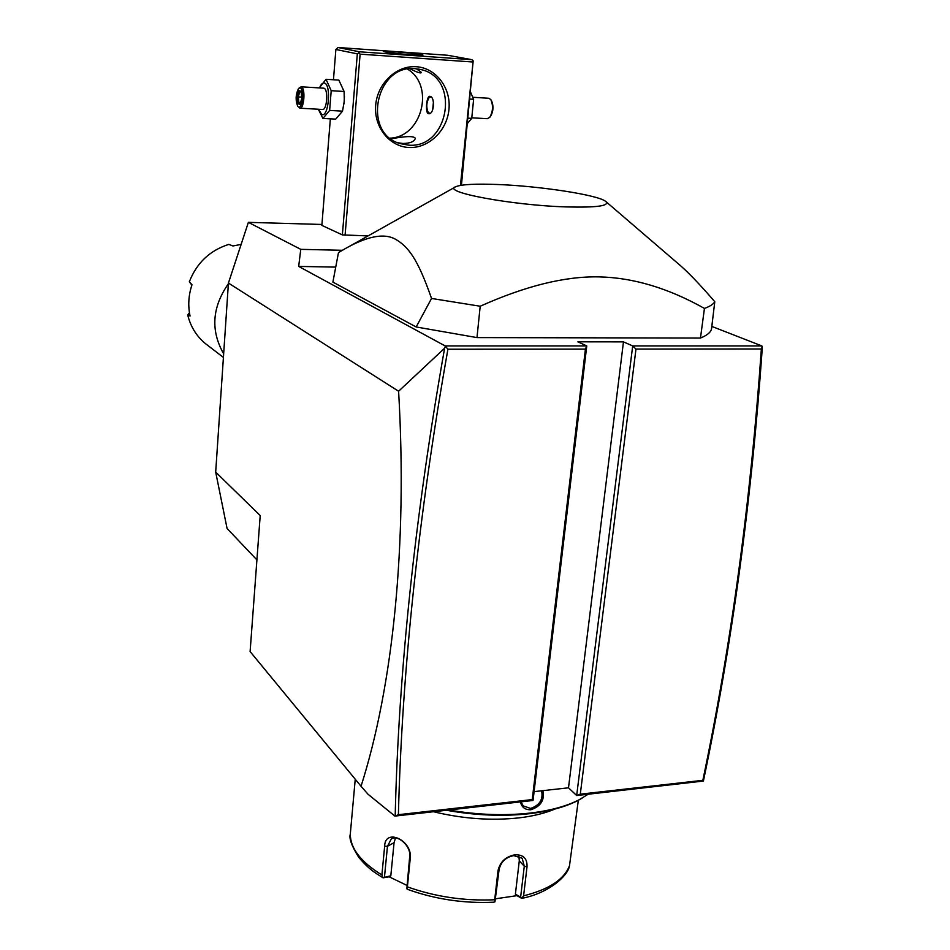 <?xml version="1.0" encoding="UTF-8"?>
<svg xmlns="http://www.w3.org/2000/svg" width="950" height="950" viewBox="0 0 950 950"><rect width="100%" height="100%" fill="white"/><g stroke="black" fill="none" stroke-linecap="round" stroke-linejoin="round"><path stroke-width="1.43" d="M256.916 559.906L227.086 528.509L215.686 472.103L228.428 283.064L248.377 222.348L321.931 224.461M703.404 781.043L702.846 780.33C731.179 644.919 750.678 501.137 761.354 348.983L635.977 349.077L632.688 345.931L576.674 795.542L703.404 781.043C731.928 645.145 751.557 500.804 762.28 348.032L761.852 345.931L711.847 326.432M342.368 250.289L300.77 249.351L248.377 222.348M330.351 118.833L321.86 225.388L342.368 234.911L368.066 235.921M215.686 472.103L260.205 515.553L250.111 651.569L361.036 786.268C392.766 686.791 407.621 545.775 398.596 391.234L228.428 283.064M300.77 249.351L298.68 266.416L445.158 345.931L447.913 349.232C418.546 515.256 402.04 670.403 398.394 814.696L532.249 799.579L533.045 800.47L586.756 345.931L577.849 341.822L623.461 341.869L568.504 787.811L534.09 791.635M398.596 391.234L444.6 348.211L445.206 346.786M533.045 800.47L394.927 816.097L368.03 794.248L361.036 786.268M635.977 349.077L580.296 794.164L576.674 795.542L568.504 787.811M762.292 346.714L761.354 348.983M580.296 794.164L702.846 780.33M761.852 345.931L632.688 345.931L623.461 341.869M532.249 799.579L585.414 349.125L447.913 349.232M445.158 345.931L586.756 345.931L585.414 349.125M394.927 816.097L398.394 814.696M444.6 348.211C415.138 515.09 398.668 670.985 395.188 815.896M335.647 267.104L298.68 266.416M431.537 298.454C417.786 259.041 408.381 246.406 394.879 238.901C382.945 232.703 365.073 236.728 341.264 250.942L338.473 252.629L332.88 282.103L416.171 326.978L431.537 298.454L480.201 306.233C525.576 285.914 565.214 276.129 599.117 276.889C633.222 277.626 668.337 288.147 704.437 308.418C709.935 306.434 713.391 304.19 714.792 301.72L711.502 328.985C710.754 332.346 707.085 335.362 700.471 338.046L704.437 308.418M700.471 338.046L476.983 337.594L416.171 326.978M476.983 337.594L480.201 306.233M496.933 184.478C475.463 183.683 461.819 184.395 456 186.616C439.945 191.746 511.385 205.331 566.544 206.922C596.719 207.682 609.817 205.889 605.862 201.542C598.809 195.035 539.802 185.998 496.933 184.478M714.792 301.72C699.034 283.433 686.458 270.441 677.065 262.723L606.064 201.721M588.133 794.248L579.417 799.627C566.841 806.158 550.537 810.623 530.516 813.034C504.664 815.908 477.387 814.91 448.721 810.018M542.866 790.661C544.837 799.995 540.847 806.36 530.908 809.744C525.196 809.982 521.704 807.369 520.422 801.907M582.018 798.202L578.087 800.411C565.642 806.871 549.516 811.288 529.708 813.675C503.334 816.608 475.57 815.48 446.441 810.267M555.014 809.02C545.086 813.236 533.104 816.193 519.056 817.867C491.364 820.859 462.852 818.817 433.497 811.739M355.241 779.249L350.312 833.898C350.229 848.231 360.751 861.911 381.888 874.938L384.667 846.177C384.857 827.83 412.181 840.026 410.305 857.838L407.384 886.861C435.266 896.8 464.36 901.099 494.689 899.769L498.014 870.651C500.032 861.971 505.614 856.686 514.758 854.822C523.319 854.466 527.404 858.491 527.013 866.887L523.592 895.826C548.862 889.521 564.169 879.486 569.501 865.699L578.17 801.467M408.084 889.544L406.826 888.808L407.384 886.861M494.689 899.769L494.938 901.847L493.549 902.215M498.014 870.651L499.118 869.476L494.938 901.847M499.118 869.476C500.923 861.828 505.792 857.209 513.712 855.617L522.179 858.242L524.281 866.234L520.636 897.085L515.387 894.164L519.294 860.842L518.902 856.081M381.888 874.938L383.052 877.836L389.132 876.814L406.802 885.317M389.132 876.814L390.818 875.805L383.028 877.658M384.477 877.004L387.457 846.319L391.281 838.981C397.646 834.29 411.124 845.951 409.711 856.437L406.826 888.808M520.636 897.085L521.384 898.154L516.907 895.66L495.769 898.759M516.907 895.66L515.387 894.164M521.906 898.154L523.592 895.826M569.501 865.699L569.288 866.554M390.818 875.805L394.072 842.662L395.485 838.031M541.595 790.804C543.329 799.461 539.659 805.339 530.575 808.426L523.212 805.897L521.051 801.836M471.889 59.684L447.676 55.266L337.986 47.5L359.504 51.799L471.889 59.684L473.171 60.895L461.439 185.25M473.171 60.895L460.453 185.416M472.577 61.976L360.121 54.15L345.076 235.315M408.999 147.488C389.5 146.751 373.694 127.027 375.689 105.189C377.399 83.339 396.637 65.194 416.326 66.726C436.05 67.925 451.167 88.053 448.958 109.416C447.034 130.803 428.486 148.544 408.999 147.488M360.121 54.15L358.815 52.903L357.331 53.853L342.368 234.911M357.331 53.853L335.872 49.483L333.462 79.764M344.423 96.294L344.031 103.776M335.872 49.483L337.986 47.5M411.017 54.767C395.247 53.521 386.068 52.44 383.468 51.514L395.544 51.811C411.16 53.046 420.292 54.126 422.928 55.053L411.017 54.767M359.504 51.799L358.815 52.903M416.456 68.792L421.349 72.39C421.147 73.708 417.359 72.497 409.984 68.78M415.293 68.697L420.434 69.469C460.928 77.342 449.006 149.114 408.369 145.124L399.784 143.498C361.914 132.964 375.796 64.03 415.293 68.697M391.02 138.854C405.876 136.052 413.974 135.874 415.316 138.332C414.343 141.609 410.258 143.331 403.049 143.486L397.884 142.773M390.106 138.154C421.931 137.132 435.159 85.761 407.55 69.124M428.414 113.703C425.018 113.062 426.55 95.867 429.733 96.318L430.029 96.354C435.231 96.983 434.245 114.356 428.759 113.751L428.414 113.703M430.421 96.508L429.269 97.423M428.331 112.587L429.388 113.644M430.908 96.817L429.032 97.672C426.372 102.541 426.087 107.457 428.201 112.421L430.006 113.359M432.642 109.939L433.449 101.959M319.307 87.911L326.028 79.289L338.841 80.097L344.102 91.473L344.316 101.021L342.511 111.15L335.706 119.13L322.941 118.441L318.286 109.226M319.544 87.934C320.946 84.336 322.525 82.709 324.294 83.03C331.455 84.075 328.783 117.539 321.812 114.57L318.452 109.238M322.478 109.464L322.572 109.476C327.133 110.129 328.463 88.861 323.879 88.219L323.368 88.184M326.028 79.289L331.206 90.689L329.638 110.426L322.941 118.441M331.206 90.689L344.102 91.473M329.638 110.426L342.511 111.15M297.777 106.364C295.367 100.367 295.64 94.394 298.573 88.469L300.093 87.839C304.285 88.504 302.741 108.775 298.656 107.029L299.915 108.205C304.344 108.858 305.615 87.471 301.174 86.83L298.728 88.326M300.152 104.369L301.91 98.183L301.138 91.248L298.609 90.547L296.851 96.722L297.623 103.621L300.152 104.369L300.39 103.526M297.623 103.621L298.929 102.647L300.414 103.087M296.851 96.722L298.288 96.9L298.929 102.647L300.521 102.742M298.609 90.547L299.749 91.758M301.138 91.248L301.221 91.984M301.72 97.102L298.288 96.9L299.737 91.77M468.041 118.144L471.734 118.358L467.531 123.346M469.918 99.073L473.622 99.299L471.734 118.358M470.594 92.221L473.622 99.299M473.041 97.292L489.06 98.289L490.853 99.702C493.371 105.676 493.014 111.554 489.761 117.349L487.314 118.679M490.853 99.702L491.483 100.641C493.751 106.008 493.418 111.304 490.497 116.518L490.283 116.755M223.654 353.816C210.473 330.588 212.052 307.23 228.38 283.741M241.122 244.423L232.916 245.967L228.831 244.388C209.95 250.361 196.781 262.829 189.323 281.782L192.007 284.715C188.504 295.165 187.851 305.603 190.059 316.029L187.708 314.913C190.606 326.776 196.614 336.431 205.734 343.853L207.326 345.076M191.864 285.142L189.323 281.782M189.549 313.393L187.708 314.913M188.444 313.69L189.715 314.296M514.758 854.822L513.712 855.617M527.013 866.887L524.281 866.234L519.294 860.842M384.667 846.177L387.457 846.319L394.072 842.662M410.305 857.838L409.711 856.437M530.908 809.744L530.575 808.426M455.109 187.114L349.695 246.216M711.502 328.985L712.559 321.195M578.087 800.411L579.417 799.627M407.954 889.497C435.338 899.306 463.921 903.545 493.703 902.203M578.324 800.268L577.909 803.557M350.289 834.207C348.923 838.399 351.738 846.094 358.732 857.304C369.823 870.248 375.179 872.729 383.052 877.836M521.906 898.332C549.302 893.047 567.744 875.615 569.371 866.329M420.434 69.469L418.653 69.101M322.572 109.476L299.915 108.205M323.57 88.172L300.972 86.794M299.511 91.711L301.162 92.174M301.103 91.651L301.827 98.135L300.188 103.894M471.889 117.824L487.433 118.691M490.497 116.518L489.761 117.349M205.734 343.853L223.416 357.426"/></g></svg>
